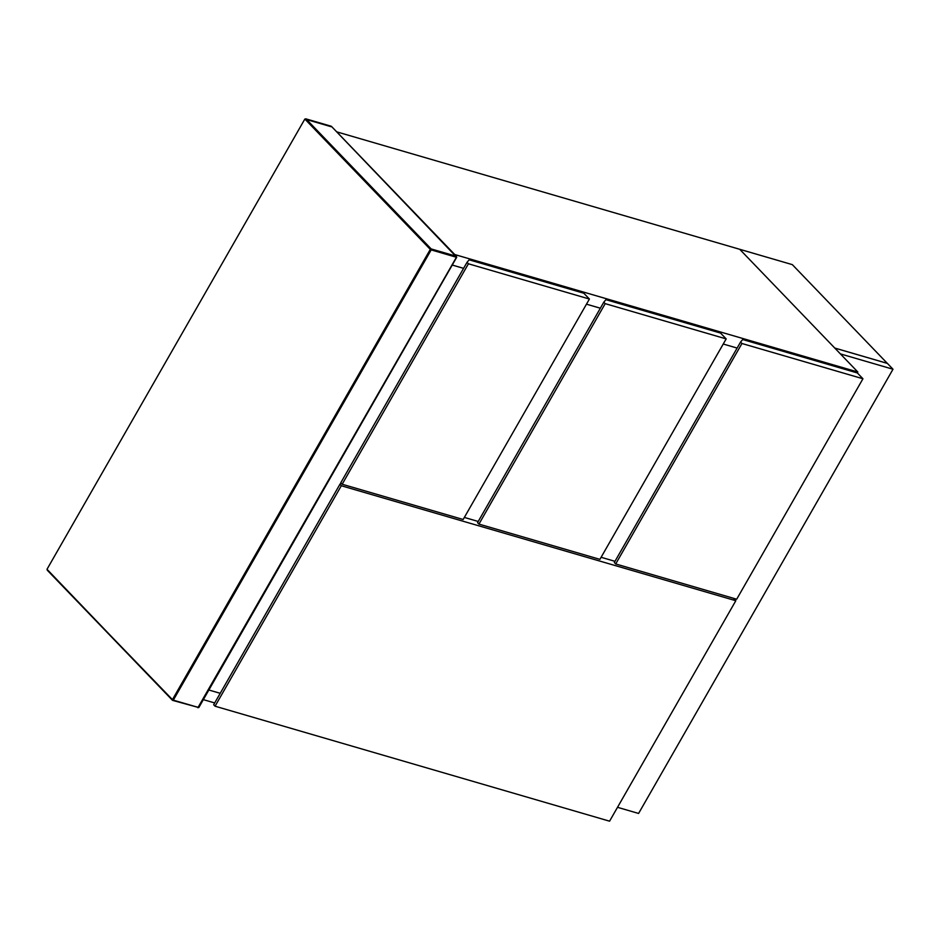 <?xml version="1.0" encoding="UTF-8"?>
<svg xmlns="http://www.w3.org/2000/svg" width="940" height="940" viewBox="0 0 940 940"><rect width="100%" height="100%" fill="white"/><g stroke="black" fill="none" stroke-linecap="round" stroke-linejoin="round"><path stroke-width="1.41" d="M47.529 570.415L172.443 699.63L430.297 249.382L304.854 119.051L47 569.288L172.631 700.382L198.575 707.503L173.324 700.147L431.178 249.899L456.429 257.266L197.87 707.738M305.747 118.816L331.362 126.289L456.417 256.291L431.178 248.936L306.076 118.957L304.854 119.051L331.162 126.712M834.802 348.082L840.395 353.898L893 369.232L887.407 363.416L834.802 348.082M617.51 807.307L638.589 813.452L893 369.232M735.82 600.719L341.314 485.745L339.916 484.288L213.662 704.753L215.06 706.198L609.567 821.184L735.82 600.719L733.47 598.287M339.916 484.288L340.997 483.007M464.348 517.423L478.213 521.465M601.106 557.279L614.983 561.321M341.314 485.745L215.06 706.198M477.544 522.652L603.797 302.187L605.195 303.644L478.942 524.097L477.544 522.652M478.942 524.097L599.92 559.359L726.173 338.905L720.592 333.089L605.912 299.672L603.797 302.187M726.173 338.905L605.195 303.644M586.478 304.172L600.355 308.214L586.478 304.172M887.372 363.38L834.767 348.047L739.733 249.3L792.326 264.634L887.36 363.404M220.207 693.309L208.856 690.007L220.207 693.309M452.246 265.045L463.585 268.346L452.246 265.045M342.172 484.241L463.162 519.503L589.415 299.038L583.822 293.233L469.154 259.816L467.027 262.33L468.426 263.788L342.172 484.241L340.774 482.784L467.027 262.33M589.415 299.038L468.426 263.788M740.567 342.054L742.682 339.528L857.351 372.957L862.943 378.761L741.954 343.5L740.567 342.054L614.302 562.508L615.7 563.953L736.69 599.215L862.943 378.761M741.954 343.5L615.7 563.953M214.696 702.944L203.346 699.642M454.819 254.564L857.832 372.017L857.303 372.933M737.113 348.07L723.248 344.028L737.113 348.07M336.72 131.847L739.733 249.3L857.832 372.017M430.297 249.382L431.178 248.936L431.178 249.899L430.297 249.382M456.429 257.266L456.417 256.291M172.443 699.63L173.324 700.147M47.223 570.169L172.455 700.277L198.845 707.503L456.699 257.255L331.362 126.289"/></g></svg>
